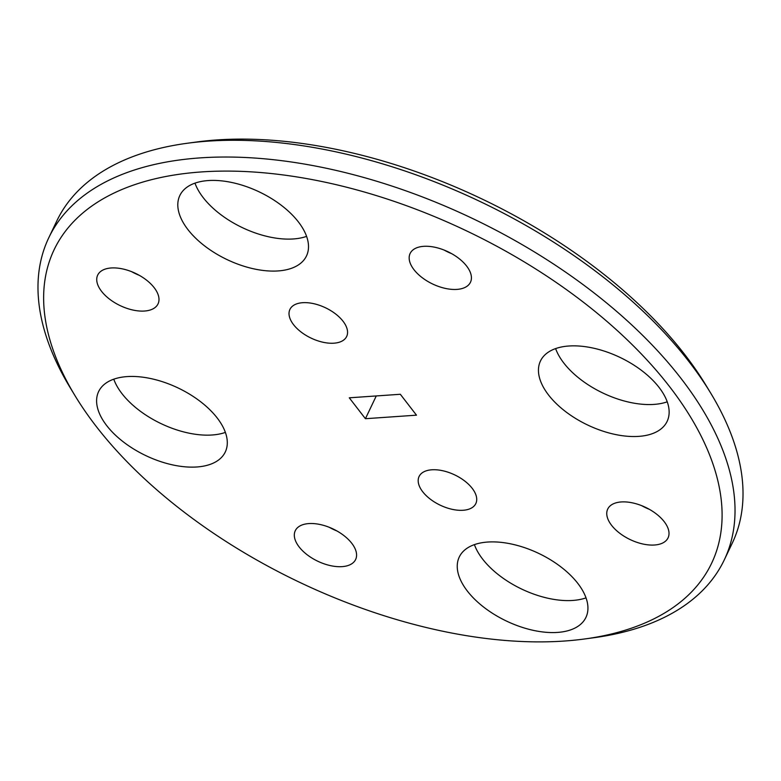 <?xml version="1.0" encoding="UTF-8"?>
<svg xmlns="http://www.w3.org/2000/svg" width="781" height="781" viewBox="0 0 781 781"><rect width="100%" height="100%" fill="white"/><g stroke="black" fill="none" stroke-linecap="round" stroke-linejoin="round"><path stroke-width="1.17" d="M187.059 143.284L196.216 142.044A364.21 194.528 25.5 0 1 684.839 354.662A364.21 194.528 25.5 0 1 705.858 385.121L710.651 393.028A374.197 199.858 -154.5 0 0 689.057 361.73A374.197 199.858 -154.5 0 0 187.059 143.284A374.197 199.858 -154.5 0 0 56.759 221.033L48.764 237.785A374.197 199.858 25.5 0 1 331.935 169.477A374.197 199.858 25.5 0 1 681.071 378.482A374.197 199.858 25.5 0 1 724.241 559.967A374.197 199.858 25.5 0 1 593.941 637.716L584.784 638.956A364.21 194.528 -154.5 0 0 669.581 386.644A364.21 194.528 -154.5 0 0 220.486 171.137A364.21 194.528 -154.5 0 0 75.142 395.879A364.21 194.528 -154.5 0 0 96.161 426.338A364.21 194.528 -154.5 0 0 584.784 638.956M75.142 395.879L70.349 387.972A374.197 199.858 25.5 0 1 48.764 237.785M293.549 324.662A31.435 16.791 -154.5 0 0 322.875 342.215A31.435 16.791 -154.5 0 0 346.666 336.474A31.435 16.791 -154.5 0 0 343.035 321.235A31.435 16.791 -154.5 0 0 313.708 303.672A31.435 16.791 -154.5 0 0 289.927 309.413A31.435 16.791 -154.5 0 0 293.549 324.662M422.706 491.747A31.435 16.791 -154.5 0 0 452.043 509.3A31.435 16.791 -154.5 0 0 475.824 503.569A31.435 16.791 -154.5 0 0 472.193 488.32A31.435 16.791 -154.5 0 0 442.866 470.767A31.435 16.791 -154.5 0 0 419.085 476.498A31.435 16.791 -154.5 0 0 422.706 491.747M306.591 236.379A70.163 37.478 25.5 0 1 203.177 197.593A70.163 37.478 25.5 0 1 194.977 183.135M187.918 229.575A70.163 37.478 -154.5 0 0 253.386 268.762A70.163 37.478 -154.5 0 0 306.484 255.953A70.163 37.478 -154.5 0 0 298.391 221.921A70.163 37.478 -154.5 0 0 232.923 182.734A70.163 37.478 -154.5 0 0 179.825 195.543A70.163 37.478 -154.5 0 0 187.918 229.575M225.387 432.41A70.163 37.478 25.5 0 1 121.973 393.634A70.163 37.478 25.5 0 1 113.772 379.175M106.714 425.606A70.163 37.478 -154.5 0 0 172.181 464.802A70.163 37.478 -154.5 0 0 225.279 451.994A70.163 37.478 -154.5 0 0 217.186 417.962A70.163 37.478 -154.5 0 0 151.719 378.775A70.163 37.478 -154.5 0 0 98.621 391.584A70.163 37.478 -154.5 0 0 106.714 425.606M586.023 597.865A70.163 37.478 25.5 0 1 482.609 559.079A70.163 37.478 25.5 0 1 474.409 544.621M467.36 591.061A70.163 37.478 -154.5 0 0 532.827 630.247A70.163 37.478 -154.5 0 0 585.916 617.439A70.163 37.478 -154.5 0 0 577.823 583.407A70.163 37.478 -154.5 0 0 512.356 544.22A70.163 37.478 -154.5 0 0 459.257 557.029A70.163 37.478 -154.5 0 0 467.36 591.061M667.228 401.825A70.163 37.478 25.5 0 1 563.814 363.038A70.163 37.478 25.5 0 1 555.613 348.59M548.565 395.02A70.163 37.478 -154.5 0 0 614.032 434.207A70.163 37.478 -154.5 0 0 667.12 421.398A70.163 37.478 -154.5 0 0 659.027 387.366A70.163 37.478 -154.5 0 0 593.56 348.18A70.163 37.478 -154.5 0 0 540.472 360.988A70.163 37.478 -154.5 0 0 548.565 395.02M451.672 253.669A33.427 17.856 25.5 0 1 444.164 250.086M413.979 269.689A33.427 17.856 -154.5 0 0 445.17 288.365A33.427 17.856 -154.5 0 0 470.465 282.263A33.427 17.856 -154.5 0 0 466.608 266.048A33.427 17.856 -154.5 0 0 435.417 247.372A33.427 17.856 -154.5 0 0 410.123 253.483A33.427 17.856 -154.5 0 0 413.979 269.689M336.836 530.914A33.427 17.856 25.5 0 1 329.328 527.331M299.143 546.934A33.427 17.856 -154.5 0 0 330.324 565.6A33.427 17.856 -154.5 0 0 355.628 559.499A33.427 17.856 -154.5 0 0 351.762 543.283A33.427 17.856 -154.5 0 0 320.581 524.617A33.427 17.856 -154.5 0 0 295.277 530.719A33.427 17.856 -154.5 0 0 299.143 546.934M139.243 275.303A33.427 17.856 25.5 0 1 131.735 271.72M101.55 291.323A33.427 17.856 -154.5 0 0 132.741 309.998A33.427 17.856 -154.5 0 0 158.035 303.887A33.427 17.856 -154.5 0 0 154.179 287.681A33.427 17.856 -154.5 0 0 122.988 269.006A33.427 17.856 -154.5 0 0 97.693 275.107A33.427 17.856 -154.5 0 0 101.55 291.323M649.265 509.28A33.427 17.856 25.5 0 1 641.757 505.697M611.572 525.301A33.427 17.856 -154.5 0 0 642.763 543.976A33.427 17.856 -154.5 0 0 668.058 537.865A33.427 17.856 -154.5 0 0 664.201 521.659A33.427 17.856 -154.5 0 0 633.01 502.984A33.427 17.856 -154.5 0 0 607.716 509.085A33.427 17.856 -154.5 0 0 611.572 525.301M724.241 559.967L732.236 543.215A374.197 199.858 -154.5 0 0 710.651 393.028M365.42 418.704L349.273 397.812L400.331 394.278L416.478 415.17L365.42 418.704L376.266 395.947"/></g></svg>
